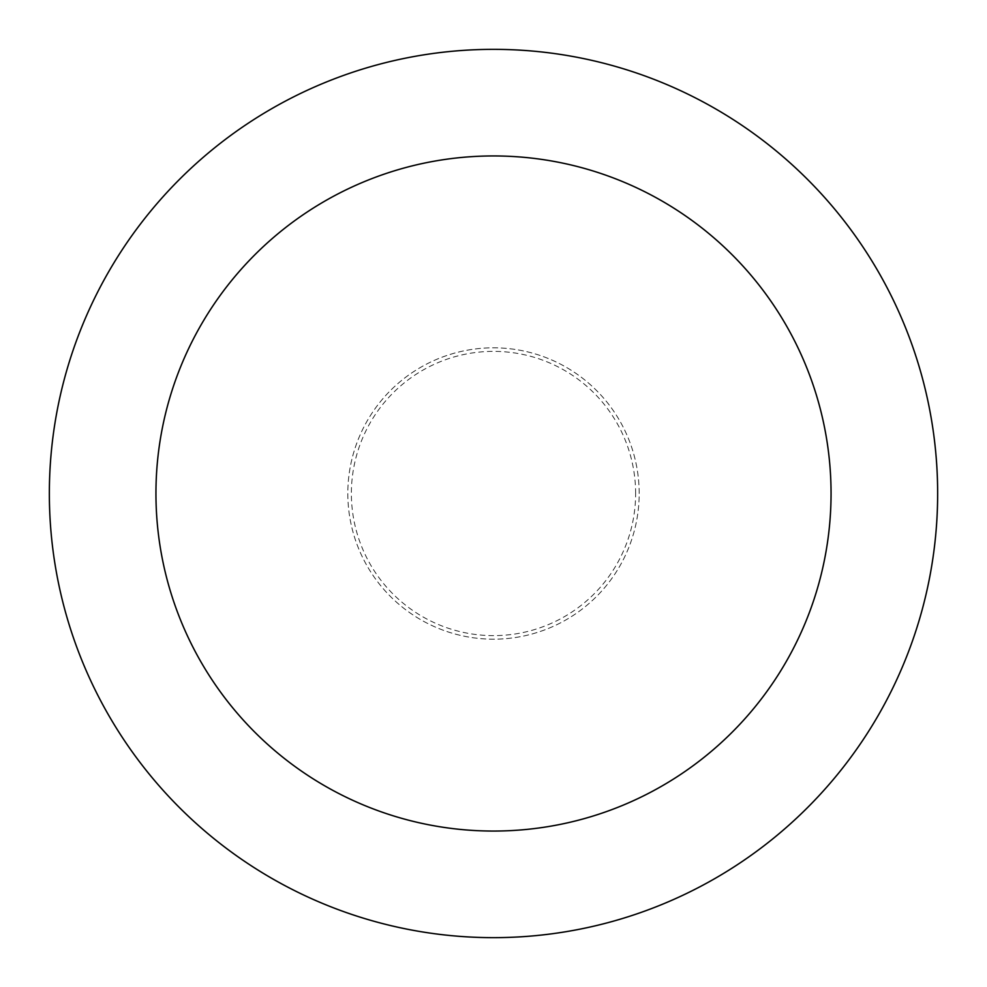 <?xml version="1.0" encoding="UTF-8"?>
<svg xmlns="http://www.w3.org/2000/svg" width="987" height="987" viewBox="0 0 987 987"><rect width="100%" height="100%" fill="white"/><g stroke="black" fill="none" stroke-linecap="round" stroke-linejoin="round"><path stroke-width="0.74" stroke-dasharray="4.93 3.7" d="M639.181 493.5A145.681 145.681 0 0 0 493.5 347.819A145.681 145.681 0 0 0 347.819 493.5A145.681 145.681 0 0 0 493.5 639.181A145.681 145.681 0 0 0 639.181 493.5A145.681 145.681 0 0 0 493.5 347.819A145.681 145.681 0 0 0 347.819 493.5A145.681 145.681 0 0 0 493.5 639.181A145.681 145.681 0 0 0 639.181 493.5A145.681 145.681 0 0 0 493.5 347.819A145.681 145.681 0 0 0 347.819 493.5A145.681 145.681 0 0 0 493.5 639.181A145.681 145.681 0 0 0 639.181 493.5A145.681 145.681 0 0 0 493.5 347.819A145.681 145.681 0 0 0 347.819 493.5A145.681 145.681 0 0 0 493.5 639.181A145.681 145.681 0 0 0 639.181 493.5M635.628 493.5A142.128 142.128 0 0 0 493.5 351.372A142.128 142.128 0 0 0 351.372 493.5A142.128 142.128 0 0 0 493.5 635.628A142.128 142.128 0 0 0 635.628 493.5M937.65 493.5A444.15 444.15 0 0 0 493.5 49.35A444.15 444.15 0 0 0 49.35 493.5A444.15 444.15 0 0 0 493.5 937.65A444.15 444.15 0 0 0 937.65 493.5"/><path stroke-width="1.48" d="M831.054 493.5A337.554 337.554 0 0 0 493.5 155.946A337.554 337.554 0 0 0 155.946 493.5A337.554 337.554 0 0 0 493.5 831.054A337.554 337.554 0 0 0 831.054 493.5M937.65 493.5A444.15 444.15 0 0 0 493.5 49.35A444.15 444.15 0 0 0 49.35 493.5A444.15 444.15 0 0 0 493.5 937.65A444.15 444.15 0 0 0 937.65 493.5"/></g></svg>
